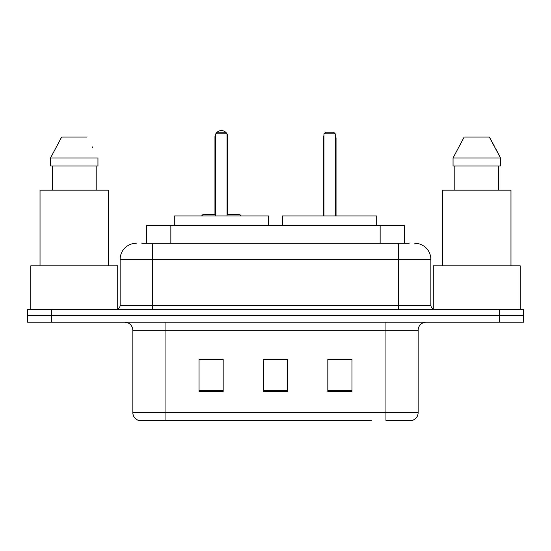 <?xml version="1.0" encoding="UTF-8"?>
<svg xmlns="http://www.w3.org/2000/svg" width="551" height="551" viewBox="0 0 551 551"><rect width="100%" height="100%" fill="white"/><g stroke="black" fill="none" stroke-linecap="round" stroke-linejoin="round"><path stroke-width="0.83" d="M141.869 243.301L152.331 243.301L141.869 243.301L146.711 243.301L146.711 225.586L404.289 225.586L404.289 243.301M136.228 243.301A16.103 16.103 0 0 0 120.132 259.397L120.132 305.288A4.022 4.022 0 0 1 116.103 309.311M414.772 243.301A16.103 16.103 0 0 1 430.868 259.397L152.331 259.397L152.331 243.301L409.131 243.301M430.868 259.397L430.868 305.288C431.109 307.733 432.452 309.07 434.897 309.311M51.698 309.311L27.55 309.311L27.55 315.751L51.698 315.751L27.55 315.751L27.55 322.19L51.698 322.19L51.698 315.751L499.302 315.751L51.698 315.751L51.698 309.311L499.302 309.311L499.302 315.751L523.45 315.751L499.302 315.751L499.302 322.19L51.698 322.19M499.302 322.19L523.45 322.19L523.45 309.311L499.302 309.311M179.702 420.406L139.045 420.406M418.154 412.678C417.927 416.535 415.998 419.111 412.355 420.406L385.948 420.406L385.948 412.678L418.154 412.678L418.154 330.242A8.051 8.051 0 0 1 426.205 322.19M138.645 420.406A8.051 8.051 0 0 1 132.846 412.678L132.846 330.242C132.371 325.352 129.685 322.672 124.795 322.19M351.979 391.506L351.979 359.3L327.824 359.3L327.824 391.506L351.979 391.506M223.176 391.506L223.176 359.3L199.021 359.3L199.021 391.506L223.176 391.506M287.574 391.506L287.574 359.3L263.426 359.3L263.426 391.506L287.574 391.506M371.298 420.406L165.052 420.406L165.052 412.678L385.948 412.678L385.948 330.242L132.846 330.242M287.574 359.466L263.426 359.466M223.176 359.466L199.021 359.466M351.979 359.466L327.824 359.466M117.714 308.973L117.714 265.837L30.773 265.837L30.773 309.311M108.457 265.837L108.457 190.164L40.03 190.164L40.03 265.837M96.198 166.016L96.198 190.164L96.198 166.016M50.527 157.965L61.671 137.034L50.527 157.965L50.527 166.016L97.954 166.016L97.954 157.965L50.527 157.965M92.871 148.019L92.231 146.814M52.29 166.016L52.29 190.164M86.81 137.034L61.671 137.034M268.495 225.586L268.495 215.93L174.309 215.93L174.309 225.586M215.765 133.817L217.376 132.206L225.428 132.206L227.04 133.817L215.765 133.817L215.765 215.93M227.04 133.817L227.04 215.93M227.04 137.034L227.845 137.034L227.845 214.318L230.256 214.318L227.04 214.318L239.595 214.318L241.207 215.93M215.765 133.914A6.44 6.44 0 0 0 214.959 137.034L214.959 214.318L212.548 214.318L215.765 214.318L203.209 214.318L201.597 215.93M520.227 309.311L520.227 265.837L433.286 265.837L433.286 308.973M510.97 265.837L510.97 190.164L442.543 190.164L442.543 265.837M495.383 148.019L500.473 157.965L453.046 157.965L464.19 137.034L453.046 157.965L453.046 166.016L500.473 166.016L500.473 157.965L500.473 166.016M500.473 157.965L489.329 137.034L494.75 146.814M454.802 166.016L454.802 190.164M498.71 190.164L498.71 166.016M489.329 137.034L464.19 137.034M376.691 225.586L376.691 215.93L282.505 215.93L282.505 225.586M323.96 133.817L325.572 132.206L333.624 132.206L335.235 133.817L323.96 133.817L323.96 215.93M335.235 133.817L335.235 215.93M336.041 215.93L336.041 138.645A6.44 6.44 0 0 0 335.235 135.525M323.155 215.93L323.155 138.645L323.96 138.645M170.858 243.301L170.858 225.586M380.142 243.301L380.142 225.586M152.331 309.311L152.331 259.397L120.132 259.397M120.132 305.288L430.868 305.288M398.669 243.301L398.669 309.311M385.948 322.19L385.948 330.242L418.154 330.242M132.846 412.678L165.052 412.678L165.052 322.19M287.574 390.383L263.426 390.383M223.176 390.383L199.021 390.383M351.979 390.383L327.824 390.383M214.959 137.034L215.765 137.034M335.235 138.645L336.041 138.645M227.845 137.034A6.44 6.44 0 0 0 227.04 133.914M226.895 133.673A6.44 6.44 0 0 0 215.909 133.673M323.96 135.525A6.44 6.44 0 0 0 323.155 138.645"/></g></svg>
